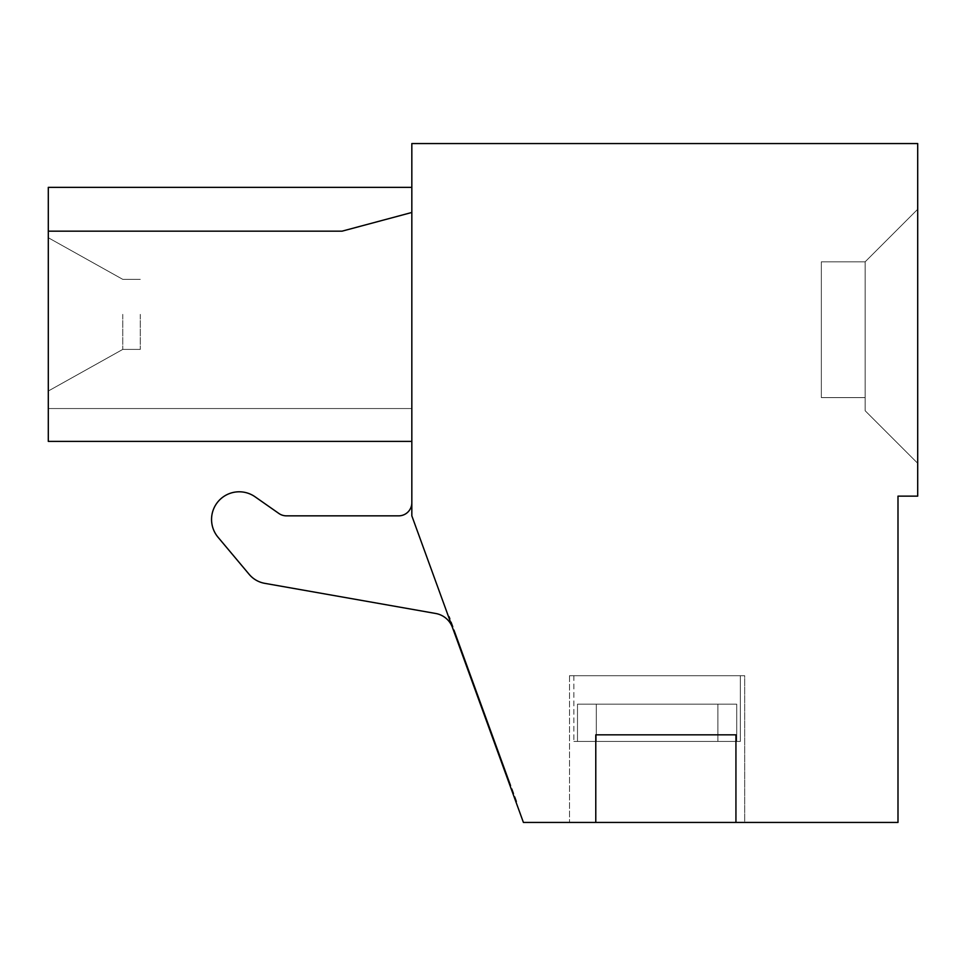 <?xml version="1.0" encoding="UTF-8"?>
<svg xmlns="http://www.w3.org/2000/svg" width="966" height="966" viewBox="0 0 966 966"><rect width="100%" height="100%" fill="white"/><g stroke="black" fill="none" stroke-linecap="round" stroke-linejoin="round"><path stroke-width="0.72" stroke-dasharray="4.83 3.62" d="M455.638 633.66L510.76 785.104L455.348 632.851L455.638 633.66L454.817 633.962L509.939 785.394L454.515 633.141L455.348 632.851L454.515 633.141L509.939 785.394L510.76 785.104L509.939 785.394L510.76 785.104L455.493 633.261M516.75 801.563L449.347 616.38L516.75 801.563L515.929 801.865L448.526 616.682L449.347 616.38L448.526 616.682L515.929 801.865L516.75 801.563M286.431 515.844A13.138 13.138 0 0 1 278.896 513.477L255.024 496.765A27.652 27.652 0 0 0 217.99 537.181L249.168 574.347A26.275 26.275 0 0 0 264.732 583.331L435.714 613.482A21.904 21.904 0 0 1 452.486 627.562L411.83 515.844L411.83 502.706A13.138 13.138 0 0 1 398.692 515.844L286.431 515.844A13.138 13.138 0 0 1 278.896 513.477L255.024 496.765A27.652 27.652 0 0 0 217.99 537.181L249.168 574.347A26.275 26.275 0 0 0 264.732 583.331L435.714 613.482A21.904 21.904 0 0 1 452.486 627.562L411.83 515.844L411.83 502.706A13.138 13.138 0 0 1 398.692 515.844L286.431 515.844L398.692 515.844A13.138 13.138 0 0 0 411.83 502.706L411.83 143.56L917.7 143.56L917.7 496.138L897.994 496.138L897.994 822.44L523.415 822.44L411.83 515.844L411.83 502.706M821.342 261.822L865.138 261.822L917.7 209.26L865.138 261.822L917.7 209.26L917.7 463.294L865.138 410.731L917.7 463.294L917.7 209.26L917.7 463.294L917.7 209.26L917.7 463.294L917.7 209.26L917.7 463.294L917.7 209.26L917.7 463.294L917.7 209.26L917.7 463.294L917.7 209.26L865.138 261.822L917.7 209.26L865.138 261.822L865.138 410.731L865.138 261.822L917.7 209.26L865.138 261.822L917.7 209.26L865.138 261.822L865.138 410.731L917.7 463.294L865.138 410.731L865.138 261.822L865.138 410.731L865.138 397.594L865.138 410.731L865.138 397.594L865.138 410.731L865.138 397.594L865.138 410.731L917.7 463.294L865.138 410.731L917.7 463.294L865.138 410.731L917.7 463.294L865.138 410.731L917.7 463.294L865.138 410.731L865.138 261.822L865.138 397.594L865.138 261.822L917.7 209.26L865.138 261.822L821.342 261.822L865.138 261.822L821.342 261.822L821.342 397.594L821.342 261.822L821.342 397.594L865.138 397.594L821.342 397.594L821.342 261.822L865.138 261.822L821.342 261.822L821.342 397.594L865.138 397.594L821.342 397.594L821.342 261.822L865.138 261.822L821.342 261.822L821.342 397.594L865.138 397.594L821.342 397.594L821.342 261.822L865.138 261.822L821.342 261.822L821.342 397.594L865.138 397.594L821.342 397.594L821.342 261.822L865.138 261.822L821.342 261.822L821.342 397.594L865.138 397.594L821.342 397.594L865.138 397.594L821.342 397.594L821.342 261.822M454.817 633.962L454.515 633.141L455.348 632.851L510.76 785.104L509.939 785.394L485.234 717.521L486.055 717.231L485.234 717.521L479.245 701.062L480.066 700.761L479.245 701.062L454.672 633.551M503.95 768.96L504.771 768.658M411.83 441.39L48.3 441.39L411.83 441.39L48.3 441.39L411.83 441.39L48.3 441.39L411.83 441.39L48.3 441.39L411.83 441.39L48.3 441.39L411.83 441.39L411.83 408.546L411.83 441.39L411.83 408.546L411.83 441.39L48.3 441.39L48.3 231.164L342.061 231.164L411.83 212.472L411.83 441.39L48.3 441.39L48.3 408.546L48.3 441.39L48.3 408.546L48.3 441.39L48.3 408.546L48.3 441.39L48.3 408.546L48.3 441.39L48.3 408.546L48.3 441.39L48.3 408.546L48.3 441.39L411.83 441.39L411.83 408.546L48.3 408.546L411.83 408.546L411.83 441.39L411.83 187.356L411.83 212.472L342.061 231.164L48.3 231.164L48.3 187.356L48.3 231.164L342.061 231.164L411.83 212.472L411.83 187.356L411.83 212.472L411.83 187.356L411.83 212.472L411.83 187.356L411.83 212.472L411.83 187.356L411.83 212.472L411.83 187.356L411.83 212.472L342.061 231.164L48.3 231.164L48.3 187.356L48.3 231.164L48.3 187.356L48.3 231.164L48.3 187.356L48.3 231.164L48.3 187.356L48.3 231.164L48.3 187.356L411.83 187.356M48.3 314.373L48.3 391.025L48.3 314.373M122.754 314.373L122.754 349.414L122.754 314.373M140.275 314.373L140.275 349.414L140.275 314.373M744.701 675.717L569.505 675.717L744.701 675.717L744.701 822.44L569.505 822.44L744.701 822.44L569.505 822.44L744.701 822.44L569.505 822.44L744.701 822.44L569.505 822.44L744.701 822.44L569.505 822.44L744.701 822.44L569.505 822.44L744.701 822.44L744.701 675.717L569.505 675.717L744.701 675.717L744.701 822.44L744.701 675.717L569.505 675.717L744.701 675.717L569.505 675.717L744.701 675.717L569.505 675.717L744.701 675.717L744.701 822.44L744.701 675.717L569.505 675.717L744.701 675.717M740.318 675.717L573.876 675.717L740.318 675.717L740.318 741.417L596.312 741.417L596.312 704.178L736.72 704.178L577.487 704.178L736.72 704.178L577.487 704.178L736.72 704.178L577.487 704.178L736.72 704.178L577.487 704.178L736.72 704.178L577.487 704.178L736.72 704.178L577.487 704.178L596.312 704.178L596.312 741.417L736.72 741.417L736.72 704.178L736.72 741.417L740.318 741.417L596.312 741.417L740.318 741.417L596.312 741.417L740.318 741.417L596.312 741.417L596.312 704.178L596.312 741.417L736.72 741.417L736.72 704.178L736.72 741.417L740.318 741.417L596.312 741.417L740.318 741.417L596.312 741.417L596.312 704.178L596.312 741.417L736.72 741.417L736.72 704.178L736.72 741.417L740.318 741.417L740.318 675.717L573.876 675.717L740.318 675.717L573.876 675.717L740.318 675.717L740.318 741.417L740.318 675.717L573.876 675.717L740.318 675.717L573.876 675.717L740.318 675.717L740.318 741.417L740.318 675.717L573.876 675.717L740.318 675.717M577.487 741.417L577.487 704.178L577.487 741.417L717.883 741.417L717.883 704.178L717.883 741.417L573.876 741.417L717.883 741.417L577.487 741.417L577.487 704.178L577.487 741.417L573.876 741.417L717.883 741.417L717.883 704.178L717.883 741.417L573.876 741.417L717.883 741.417L577.487 741.417L577.487 704.178L577.487 741.417L573.876 741.417L717.883 741.417L573.876 741.417L717.883 741.417L717.883 704.178L717.883 741.417L577.487 741.417M595.78 822.44L735.935 822.44L595.78 822.44L735.935 822.44L595.78 822.44L595.78 734.836L735.935 734.836L595.78 734.836L595.78 822.44L595.78 734.836L595.78 822.44L595.78 734.836L735.935 734.836L735.935 822.44L735.935 734.836L595.78 734.836L595.78 822.44L595.78 734.836L735.935 734.836L595.78 734.836L595.78 822.44L595.78 734.836L735.935 734.836L735.935 822.44L735.935 734.836L735.935 822.44L735.935 734.836L595.78 734.836L595.78 822.44L595.78 734.836L735.935 734.836L735.935 822.44L735.935 734.836L595.78 734.836L595.78 822.44L595.78 734.836L735.935 734.836L735.935 822.44L735.935 734.836L595.78 734.836L735.935 734.836L735.935 822.44M452.486 627.562L411.83 515.844L452.486 627.562A21.904 21.904 0 0 0 435.714 613.482L264.732 583.331A26.275 26.275 0 0 1 249.168 574.347M465.829 661.674L500.279 756.318L465.829 661.674L465.008 661.976L470.997 678.434L471.831 678.132M411.83 408.546L48.3 408.546L411.83 408.546M411.83 212.472L342.061 231.164L411.83 212.472L342.061 231.164L48.3 231.164L342.061 231.164L48.3 231.164L342.061 231.164L48.3 231.164L342.061 231.164L411.83 212.472L342.061 231.164L411.83 212.472L342.061 231.164L411.83 212.472L342.061 231.164L48.3 231.164M460.516 649.623L461.337 649.333M454.515 633.141L455.348 632.851L454.515 633.141M470.997 678.434L499.458 756.62L500.279 756.318M499.458 756.62L465.008 661.976M255.024 496.765A27.652 27.652 0 0 0 217.99 537.181M493.469 740.161L494.29 739.859M122.754 279.343L48.3 237.733L122.754 279.343L140.275 279.343L122.754 279.343L140.275 279.343L122.754 279.343L48.3 237.733L122.754 279.343L140.275 279.343L122.754 279.343L48.3 237.733L122.754 279.343M122.754 349.414L48.3 391.025L122.754 349.414L140.275 349.414L122.754 349.414L140.275 349.414L122.754 349.414L48.3 391.025L122.754 349.414L140.275 349.414L122.754 349.414L48.3 391.025L122.754 349.414M569.505 675.717L569.505 822.44L569.505 675.717M573.876 675.717L573.876 741.417L573.876 675.717"/><path stroke-width="1.45" d="M411.83 502.706A13.138 13.138 0 0 1 398.692 515.844L286.431 515.844A13.138 13.138 0 0 1 278.896 513.477L255.024 496.765A27.652 27.652 0 0 0 217.99 537.181L249.168 574.347A26.275 26.275 0 0 0 264.732 583.331L435.714 613.482A21.904 21.904 0 0 1 452.486 627.562M917.7 143.56L917.7 496.138L897.994 496.138L897.994 822.44L523.415 822.44L411.83 515.844L411.83 143.56L917.7 143.56M411.83 441.39L48.3 441.39L48.3 231.164L342.061 231.164L411.83 212.472M411.83 187.356L48.3 187.356L48.3 231.164M595.78 822.44L595.78 734.836L735.935 734.836L735.935 822.44M286.431 515.844A13.138 13.138 0 0 1 278.896 513.477L255.024 496.765M217.99 537.181L249.168 574.347"/></g></svg>
